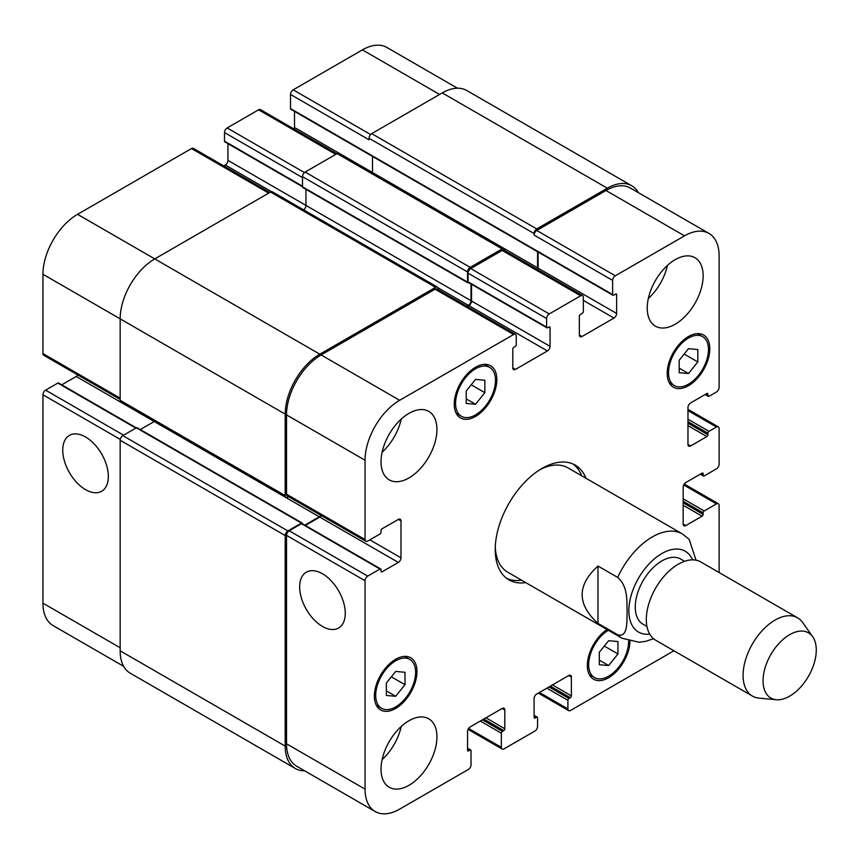 <?xml version="1.0" encoding="UTF-8"?>
<svg xmlns="http://www.w3.org/2000/svg" width="859" height="859" viewBox="0 0 859 859"><rect width="100%" height="100%" fill="white"/><g stroke="black" fill="none" stroke-linecap="round" stroke-linejoin="round"><path stroke-width="1.29" d="M597.982 566.049L617.685 577.42C628.176 586.343 626.726 601.515 627.134 611.544C626.726 621.1 628.176 637.958 617.685 634.758L597.982 623.387L597.982 566.049C576.883 585.162 576.883 604.274 597.982 623.387M696.026 560.186L689.165 539.312M573.017 463.989A66.261 38.258 -60 0 1 581.747 475.832M521.51 580.158A66.261 38.258 -60 0 1 506.896 578.515M525.772 582.617A66.261 38.258 -60 0 1 508.957 579.868A66.261 38.258 -60 0 1 498.8 526.771A66.261 38.258 -60 0 1 542.083 468.38A66.261 38.258 -60 0 1 575.219 465.106A66.261 38.258 -60 0 1 585.999 478.291M539.903 469.701A60.237 34.779 -60 0 1 567.939 467.854L682.411 533.944A60.237 34.779 120 0 0 652.292 536.929A60.237 34.779 120 0 0 617.685 577.42M617.685 634.758A60.237 34.779 120 0 0 622.174 638.28L507.712 572.191A60.237 34.779 -60 0 1 495.278 546.99M684.602 561.292L680.704 559.037A37.646 21.733 120 0 0 661.881 560.906A37.646 21.733 120 0 0 637.281 594.084A37.646 21.733 120 0 0 643.058 624.246L646.956 626.501M812.689 636.712L802.671 622.517A45.173 26.081 120 0 0 797.614 617.846L700.847 561.979A45.173 26.081 120 0 0 678.256 564.213A45.173 26.081 120 0 0 648.749 604.027A45.173 26.081 120 0 0 655.675 640.223L752.441 696.091A45.173 26.081 120 0 0 759.012 698.131L776.311 699.72A37.646 21.733 120 0 0 808.48 676.28A37.646 21.733 120 0 0 812.689 636.712A37.646 21.733 120 0 0 789.657 634.683A37.646 21.733 120 0 0 763.952 672.286A37.646 21.733 120 0 0 776.311 699.72M797.614 617.846A45.173 26.081 120 0 0 775.022 620.091A45.173 26.081 120 0 0 745.515 659.895A45.173 26.081 120 0 0 752.441 696.091M85.546 489.641A32.245 18.619 60 0 1 64.479 461.229A32.245 18.619 60 0 1 69.418 435.384A32.245 18.619 60 0 1 101.663 454.003A32.245 18.619 60 0 1 101.663 491.241A32.245 18.619 60 0 1 85.546 489.641M322.469 626.426A32.245 18.619 60 0 1 301.402 598.014A32.245 18.619 60 0 1 306.341 572.169A32.245 18.619 60 0 1 338.586 590.788A32.245 18.619 60 0 1 338.586 628.026A32.245 18.619 60 0 1 322.469 626.426M136.302 427.857L58.605 383.007A1.503 0.87 120 0 0 57.854 383.082L45.613 390.158A3.769 2.169 120 0 0 42.95 394.764L42.95 603.179A48.942 28.261 120 0 0 53.086 625.577L123.653 666.326M77.804 374.964A3.769 2.169 -60 0 1 76.226 376.478L61.762 384.832M269.79 192.48L193.372 148.36A3.769 2.169 120 0 0 191.493 148.553L77.557 214.331A48.942 28.261 120 0 0 42.95 274.268L42.95 353.575A3.769 2.169 120 0 0 43.734 355.293L120.153 399.414M227.957 143.678L227.957 160.386A3.769 2.169 -60 0 1 225.305 164.992L223.737 165.894M336.878 153.75L260.46 109.63A3.769 2.169 120 0 0 258.58 109.812L227.163 127.948A3.769 2.169 120 0 0 224.5 132.565L224.5 141.166A1.503 0.87 120 0 0 224.811 141.864L302.497 186.714M294.519 111.402L294.519 127.497A3.769 2.169 -60 0 1 294.207 129.118M457.439 88.198L386.861 47.449A48.942 28.261 120 0 0 362.391 49.876L293.187 89.841A3.769 2.169 120 0 0 290.525 94.447L290.525 108.588A1.503 0.87 120 0 0 290.836 109.276L612.939 295.249A1.503 0.87 120 0 0 613.691 295.174L615.559 294.089A1.503 0.87 -60 0 1 616.311 294.025A1.503 0.87 -60 0 1 616.622 294.712L616.622 313.46A3.769 2.169 -60 0 1 613.96 318.066L582.015 336.513A3.769 2.169 -60 0 1 580.136 336.696A3.769 2.169 -60 0 1 579.353 334.978L579.353 316.23A1.503 0.87 -60 0 1 580.416 314.383L582.284 313.31A1.503 0.87 120 0 0 583.347 311.463L583.347 297.321A3.769 2.169 120 0 0 582.563 295.603A3.769 2.169 120 0 0 580.684 295.786L549.277 313.922A3.769 2.169 120 0 0 546.614 318.528L546.614 327.139A1.503 0.87 120 0 0 546.925 327.827A1.503 0.87 120 0 0 547.677 327.751L549.008 326.989A1.503 0.87 -60 0 1 549.76 326.914A1.503 0.87 -60 0 1 550.071 327.601L550.071 346.349A3.769 2.169 -60 0 1 547.408 350.966L515.464 369.402A3.769 2.169 -60 0 1 513.585 369.595A3.769 2.169 -60 0 1 512.802 367.867L512.802 349.119A1.503 0.87 -60 0 1 513.865 347.272L515.196 346.499A1.503 0.87 120 0 0 516.259 344.663L516.259 336.052A3.769 2.169 120 0 0 515.486 334.334A3.769 2.169 120 0 0 513.596 334.516L399.66 400.294A48.942 28.261 120 0 0 365.054 460.231L365.054 539.538A3.769 2.169 120 0 0 365.837 541.267A3.769 2.169 120 0 0 367.716 541.084L379.968 534.008A1.503 0.87 120 0 0 381.031 532.161L381.031 530.626A1.503 0.87 -60 0 1 382.094 528.779L398.329 519.405A3.769 2.169 -60 0 1 400.219 519.223A3.769 2.169 -60 0 1 400.992 520.941L400.992 557.835A3.769 2.169 -60 0 1 398.329 562.441L382.094 571.815A1.503 0.87 -60 0 1 381.342 571.89A1.503 0.87 -60 0 1 381.031 571.203L381.031 569.667A1.503 0.87 120 0 0 380.72 568.98A1.503 0.87 120 0 0 379.968 569.055L367.716 576.121A3.769 2.169 120 0 0 365.054 580.727L365.054 789.142A48.942 28.261 120 0 0 375.19 811.551A48.942 28.261 120 0 0 399.66 809.124L468.348 769.471A3.769 2.169 120 0 0 471.011 764.854L471.011 750.723A1.503 0.87 120 0 0 470.7 750.025A1.503 0.87 120 0 0 469.937 750.1L468.617 750.873A1.503 0.87 -60 0 1 467.854 750.949A1.503 0.87 -60 0 1 467.543 750.261L467.543 731.503A3.769 2.169 -60 0 1 470.206 726.897L502.15 708.45A3.769 2.169 -60 0 1 504.04 708.267A3.769 2.169 -60 0 1 504.813 709.985L504.813 728.743A1.503 0.87 -60 0 1 503.75 730.59L502.418 731.353A1.503 0.87 120 0 0 501.355 733.199L501.355 747.341A3.769 2.169 120 0 0 502.139 749.059A3.769 2.169 120 0 0 504.018 748.876L534.899 731.052A3.769 2.169 120 0 0 537.562 726.435L537.562 717.834A1.503 0.87 120 0 0 537.251 717.136A1.503 0.87 120 0 0 536.488 717.211L535.168 717.984A1.503 0.87 -60 0 1 534.405 718.06A1.503 0.87 -60 0 1 534.094 717.372L534.094 698.614A3.769 2.169 -60 0 1 536.757 694.008L568.701 675.561A3.769 2.169 -60 0 1 570.591 675.378A3.769 2.169 -60 0 1 571.364 677.096L571.364 695.854A1.503 0.87 -60 0 1 570.301 697.691L568.969 698.464A1.503 0.87 120 0 0 567.906 700.31L567.906 708.911A3.769 2.169 120 0 0 568.69 710.64A3.769 2.169 120 0 0 570.569 710.447L673.939 650.768M466.212 391.006L475.532 379.42L484.852 380.247L484.852 392.67L475.532 404.267L466.212 403.429L466.212 391.006M475.532 404.267L466.212 398.887M484.852 392.67L471.204 384.8M679.179 360.275L688.499 348.679L697.809 349.516L697.809 361.94L688.499 373.525L679.179 372.699L679.179 360.275M688.499 373.525L679.179 368.146M697.809 361.94L684.172 354.058M599.314 652.292L608.634 640.707L617.954 641.533L617.954 653.957L608.634 665.542L599.314 664.716L599.314 652.292M608.634 665.542L599.314 660.163M617.954 653.957L604.306 646.075M386.357 683.034L395.666 671.437L404.986 672.275L404.986 684.698L395.666 696.284L386.357 695.457L386.357 683.034M395.666 696.284L386.357 690.904M404.986 684.698L391.35 676.817M608.301 630.27A28.24 16.3 120 0 0 588.673 664.651A28.24 16.3 120 0 0 594.514 677.579A28.24 16.3 120 0 0 616.504 669.762A28.24 16.3 120 0 0 628.595 641.018M629.926 641.383A30.119 17.384 -60 0 1 616.569 671.373A30.119 17.384 -60 0 1 593.58 679.211A30.119 17.384 -60 0 1 587.341 665.424A30.119 17.384 -60 0 1 607.023 629.529M668.527 372.634A28.24 16.3 120 0 0 674.379 385.562A28.24 16.3 120 0 0 702.619 369.252A28.24 16.3 120 0 0 702.619 336.653A28.24 16.3 120 0 0 680.854 344.223A28.24 16.3 120 0 0 668.527 372.634M667.196 373.397A30.119 17.384 -60 0 1 680.349 343.095A30.119 17.384 -60 0 1 703.553 335.021A30.119 17.384 -60 0 1 703.553 369.799A30.119 17.384 -60 0 1 673.435 387.184A30.119 17.384 -60 0 1 667.196 373.397M455.571 403.365A28.24 16.3 120 0 0 461.412 416.293A28.24 16.3 120 0 0 489.651 399.993A28.24 16.3 120 0 0 489.651 367.394A28.24 16.3 120 0 0 467.897 374.953A28.24 16.3 120 0 0 455.571 403.365M454.239 404.138A30.119 17.384 -60 0 1 467.382 373.826A30.119 17.384 -60 0 1 490.596 365.762A30.119 17.384 -60 0 1 490.596 400.541A30.119 17.384 -60 0 1 460.478 417.925A30.119 17.384 -60 0 1 454.239 404.138M375.705 695.393A28.24 16.3 120 0 0 381.557 708.31A28.24 16.3 120 0 0 409.786 692.01A28.24 16.3 120 0 0 409.786 659.411A28.24 16.3 120 0 0 388.032 666.971A28.24 16.3 120 0 0 375.705 695.393M374.374 696.155A30.119 17.384 -60 0 1 387.516 665.843A30.119 17.384 -60 0 1 410.731 657.779A30.119 17.384 -60 0 1 410.731 692.558A30.119 17.384 -60 0 1 380.612 709.942A30.119 17.384 -60 0 1 374.374 696.155M719.112 572.524L719.112 505.425A3.769 2.169 120 0 0 718.328 503.707A3.769 2.169 120 0 0 716.449 503.889L704.208 510.955A1.503 0.87 120 0 0 703.134 512.802L703.134 514.337A1.503 0.87 -60 0 1 702.071 516.184L685.836 525.558A3.769 2.169 -60 0 1 683.957 525.74A3.769 2.169 -60 0 1 683.173 524.022L683.173 487.139A3.769 2.169 -60 0 1 685.836 482.522L702.071 473.148A1.503 0.87 -60 0 1 702.823 473.073A1.503 0.87 -60 0 1 703.134 473.76L703.134 475.306A1.503 0.87 120 0 0 703.446 475.993A1.503 0.87 120 0 0 704.208 475.918L716.449 468.842A3.769 2.169 120 0 0 719.112 464.236L719.112 428.577A3.769 2.169 120 0 0 718.328 426.859A3.769 2.169 120 0 0 716.449 427.041L708.997 431.347A1.503 0.87 120 0 0 707.934 433.194L707.934 434.729A1.503 0.87 -60 0 1 706.86 436.565L690.625 445.95A3.769 2.169 -60 0 1 688.746 446.132A3.769 2.169 -60 0 1 687.962 444.404L687.962 407.52A3.769 2.169 -60 0 1 690.625 402.914L706.86 393.54A1.503 0.87 -60 0 1 707.623 393.465A1.503 0.87 -60 0 1 707.934 394.152L707.934 395.688A1.503 0.87 120 0 0 708.245 396.375A1.503 0.87 120 0 0 708.997 396.3L716.449 391.994A3.769 2.169 120 0 0 719.112 387.388L719.112 255.821A48.942 28.261 120 0 0 708.976 233.423A48.942 28.261 120 0 0 684.505 235.849L615.291 275.803A3.769 2.169 120 0 0 612.628 280.421L612.628 294.551A1.503 0.87 120 0 0 612.939 295.249M647.235 308.08A39.525 22.817 -60 0 1 664.49 268.298A39.525 22.817 -60 0 1 694.952 257.711A39.525 22.817 -60 0 1 694.952 303.356A39.525 22.817 -60 0 1 655.417 326.173A39.525 22.817 -60 0 1 647.235 308.08M381.031 461.777A39.525 22.817 -60 0 1 398.286 421.994A39.525 22.817 -60 0 1 428.748 411.397A39.525 22.817 -60 0 1 428.748 457.042A39.525 22.817 -60 0 1 389.213 479.87A39.525 22.817 -60 0 1 381.031 461.777M381.031 769.159A39.525 22.817 -60 0 1 398.286 729.377A39.525 22.817 -60 0 1 428.748 718.79A39.525 22.817 -60 0 1 428.748 764.435A39.525 22.817 -60 0 1 389.213 787.252A39.525 22.817 -60 0 1 381.031 769.159M648.33 298.502A39.525 22.817 120 0 0 667.432 265.41M382.126 452.188A39.525 22.817 120 0 0 401.228 419.095M382.126 759.581A39.525 22.817 120 0 0 401.228 726.489M375.19 811.551L296.666 766.207A48.942 28.261 -60 0 1 286.53 743.797L286.53 535.393A3.769 2.169 -60 0 1 289.193 530.787L301.434 523.711A1.503 0.87 -60 0 1 302.185 523.636L380.72 568.98M607.302 188.196L442.256 92.912A48.942 28.261 120 0 1 466.727 90.485L631.773 185.78A48.942 28.261 -60 0 0 607.302 188.196L536.757 228.934A3.769 2.169 -60 0 0 534.094 233.541L534.094 235.076A3.769 2.169 -60 0 1 536.757 230.47L605.971 190.505A48.942 28.261 -60 0 1 630.442 188.078L708.976 233.423M537.777 269.737A3.769 2.169 120 0 0 538.088 268.126L538.088 252.031M546.925 327.827L468.391 282.493A1.503 0.87 -60 0 1 468.08 281.795L468.08 273.194A3.769 2.169 -60 0 1 470.743 268.577L502.15 250.441A3.769 2.169 -60 0 1 504.04 250.259L582.563 295.603M467.317 306.523L468.874 305.621A3.769 2.169 120 0 0 471.537 301.015L471.537 284.308M365.837 541.267L287.303 495.922A3.769 2.169 -60 0 1 286.53 494.204L286.53 414.897A48.942 28.261 -60 0 1 321.137 354.96L435.073 289.172A3.769 2.169 -60 0 1 436.952 288.989L515.486 334.334M305.332 525.461L319.806 517.107A3.769 2.169 120 0 0 321.384 515.593M304.623 770.802A48.942 28.261 -60 0 1 295.335 768.515A48.942 28.261 -60 0 1 285.199 746.106L285.199 535.544A3.769 2.169 -60 0 1 287.862 530.937L301.434 523.099A1.503 0.87 -60 0 1 302.185 523.024A1.503 0.87 -60 0 1 302.497 523.711L302.497 523.818M304.805 525.15L319.269 516.796A3.769 2.169 120 0 0 320.847 515.293M288.624 496.685L287.862 497.125A3.769 2.169 -60 0 1 285.972 497.307A3.769 2.169 -60 0 1 285.199 495.589L285.199 414.124A48.942 28.261 -60 0 1 319.806 354.187L435.599 287.336A3.769 2.169 -60 0 1 437.489 287.142A3.769 2.169 -60 0 1 438.262 288.871L438.262 289.751M468.703 282.665L468.617 282.718A1.503 0.87 -60 0 1 467.854 282.794A1.503 0.87 -60 0 1 467.543 282.106L467.543 271.959A3.769 2.169 -60 0 1 470.206 267.353L502.15 248.906A3.769 2.169 -60 0 1 504.04 248.723A3.769 2.169 -60 0 1 504.813 250.441L504.813 250.71M466.791 306.212L468.348 305.31A3.769 2.169 120 0 0 471.011 300.704L471.011 283.996M537.251 269.436A3.769 2.169 120 0 0 537.562 267.815L537.562 251.719M631.773 185.78A48.942 28.261 -60 0 1 638.409 192.674M154.448 421.372A3.769 2.169 -60 0 1 154.223 421.511L140.285 429.554M302.185 523.024L137.139 427.739A1.503 0.87 120 0 0 136.388 427.803L122.816 435.642A3.769 2.169 120 0 0 120.153 440.259L120.153 650.821A48.942 28.261 120 0 0 130.289 673.22L295.335 768.515M437.489 287.142L272.443 191.858A3.769 2.169 120 0 0 270.553 192.04L154.76 258.903A48.942 28.261 120 0 0 120.153 318.839L120.153 400.294A3.769 2.169 120 0 0 120.926 402.023L285.972 497.307M305.965 189.324L305.965 205.419A3.769 2.169 -60 0 1 303.592 209.843M372.516 156.435L372.516 172.519A3.769 2.169 -60 0 1 372.505 172.788M504.04 248.723L338.994 153.428A3.769 2.169 120 0 0 337.104 153.621L305.16 172.058A3.769 2.169 120 0 0 302.497 176.675L302.497 186.822A1.503 0.87 120 0 0 302.808 187.509L467.854 282.794M442.256 92.912L371.711 133.639A3.769 2.169 120 0 0 369.048 138.256L369.048 139.792L290.525 94.447M692.558 559.864A46.687 26.951 120 0 0 661.881 553.529A46.687 26.951 120 0 0 629.454 603.201A46.687 26.951 120 0 0 649.694 634.103M286.53 743.797L365.054 789.142M467.543 748.726L469.937 750.1M467.543 750.261L468.617 750.873M502.15 708.45L504.813 709.985M485.915 717.823L504.813 728.743M483.789 719.058L503.75 730.59M482.457 719.831L502.418 731.353M480.321 721.055L501.355 733.199M468.606 728.432L501.355 747.341M534.094 715.826L536.488 717.211M534.094 717.372L535.168 717.984M568.701 675.561L571.364 677.096M552.466 684.934L571.364 695.854M550.34 686.169L570.301 697.691M549.008 686.932L568.969 698.464M546.872 688.166L567.906 700.31M539.42 692.472L567.906 708.911M683.7 484.981L716.449 503.889M683.173 498.821L704.208 510.955M683.173 501.28L703.134 512.802M683.173 505.275L702.071 516.184M683.173 502.816L703.134 514.337M683.173 524.022L685.836 525.558M702.071 473.148L703.134 473.76M700.74 473.921L703.134 475.306M687.962 410.591L716.449 427.041M687.962 419.203L708.997 431.347M687.962 421.662L707.934 433.194M687.962 425.656L706.86 436.565M687.962 423.197L707.934 434.729M687.962 444.404L690.625 445.95M706.86 393.54L707.934 394.152M705.529 394.302L707.934 395.688M605.971 190.505L684.505 235.849M536.757 230.47L615.291 275.803M534.094 235.076L612.628 280.421M615.559 294.089L616.622 294.712M538.088 268.126L616.622 313.46M583.347 300.392L613.96 318.066M579.353 334.978L582.015 336.513M502.15 250.441L580.684 295.786M470.743 268.577L549.277 313.922M468.08 273.194L546.614 318.528M468.08 281.795L546.614 327.139M549.008 326.989L550.071 327.601M471.537 301.015L550.071 346.349M468.874 305.621L547.408 350.966M512.802 367.867L515.464 369.402M435.073 289.172L513.596 334.516M321.137 354.96L399.66 400.294M286.53 414.897L365.054 460.231M286.53 494.204L365.054 539.538M398.329 519.405L400.992 520.941M369.853 539.849L400.992 557.835M319.806 517.107L398.329 562.441M381.031 571.203L382.094 571.815M301.434 523.711L379.968 569.055M289.193 530.787L367.716 576.121M286.53 535.393L365.054 580.727M120.153 647.74L42.95 603.179M439.593 94.447L362.391 49.876M370.616 134.541L293.187 89.841M537.562 267.815L294.519 127.497M335.772 154.384L258.58 109.812M304.462 172.584L227.163 127.948M302.497 177.598L224.5 132.565M302.497 186.199L224.5 141.166M471.011 300.704L227.957 160.386M271.541 191.697L225.305 164.992M268.695 193.114L191.493 148.553M319.806 354.187L77.557 214.331M285.199 414.124L42.95 274.268M120.153 398.147L42.95 353.575M319.269 516.796L76.226 376.478M135.851 428.115L57.854 383.082M123.61 435.191L45.613 390.158M120.249 439.389L42.95 394.764M468.348 305.31L438.069 287.84M467.543 282.106L302.497 186.822M467.543 271.959L302.497 176.675M470.206 267.353L305.16 172.058M502.15 248.906L337.104 153.621M612.628 294.551L290.525 108.588M534.094 233.541L369.048 138.256M536.757 228.934L371.711 133.639M285.199 746.106L120.153 650.821M285.199 535.544L120.153 440.259M287.862 530.937L122.816 435.642M301.434 523.099L136.388 427.803M285.199 495.589L120.153 400.294M435.599 287.336L270.553 192.04M622.174 638.28L639.075 642.242L645.292 641.426L653.549 638.752M689.154 539.302L682.411 533.944M594.514 677.579L589.274 674.551M702.619 336.653L697.379 333.625M674.379 385.562L669.14 382.534M489.651 367.394L484.412 364.366M461.412 416.293L456.172 413.265M409.786 659.411L404.546 656.383M381.557 708.31L376.317 705.293M470.7 750.025L467.543 748.21M502.139 749.059L468.058 729.388M537.251 717.136L534.094 715.322M568.69 710.64L538.314 693.106M718.328 503.707L684.258 484.036M703.446 475.993L700.3 474.168M718.328 426.859L687.962 409.324M708.245 396.375L705.089 394.56"/></g></svg>
